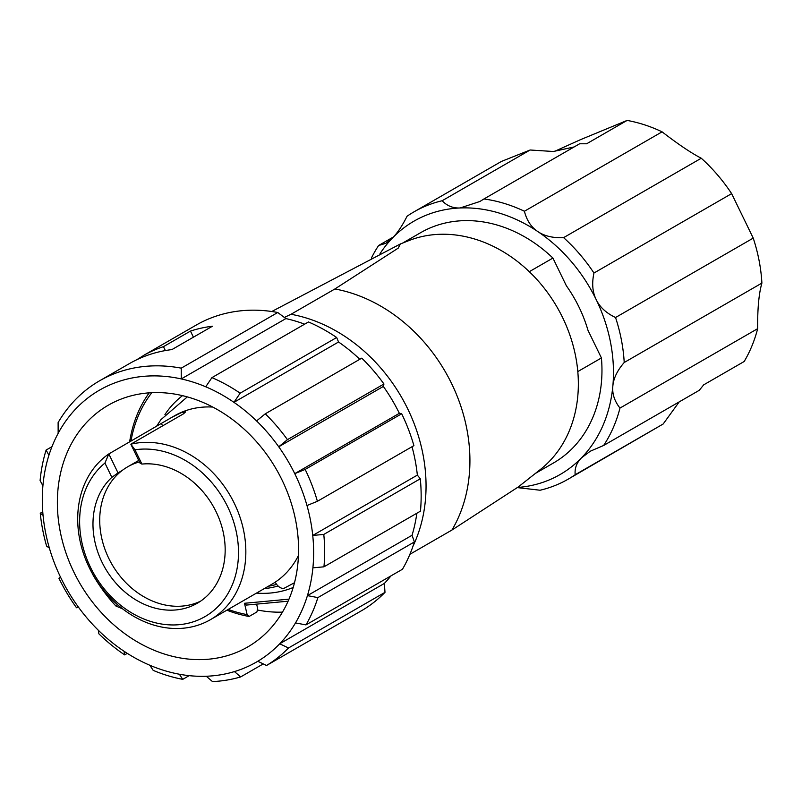 <?xml version="1.0" encoding="UTF-8"?>
<svg xmlns="http://www.w3.org/2000/svg" width="802" height="802" viewBox="0 0 802 802"><rect width="100%" height="100%" fill="white"/><g stroke="black" fill="none" stroke-linecap="round" stroke-linejoin="round"><path stroke-width="1.2" d="M271.778 311.507L400.368 243.968L398.183 248.159L334.885 288.971L291.016 314.274L284.349 317.432M334.885 288.971A154.295 125.613 60 0 1 451.686 383.757A154.295 125.613 60 0 1 451.947 530.042L518.333 486.914L540.528 469.37A132.931 108.22 -120 0 0 577.801 371.577L601.42 357.953A132.931 108.22 60 0 1 553.49 462.975L535.455 473.38M400.368 243.968L408.639 240.69A132.931 108.22 -120 0 1 529.29 271.688A132.931 108.22 60 0 1 562.633 317.622A132.931 108.22 60 0 1 577.801 371.577M517.631 487.466A146.245 119.057 -120 0 0 581.47 457.882A146.245 119.057 -120 0 0 612.848 386.043A146.245 119.057 -120 0 0 596.187 299.607A146.245 119.057 -120 0 0 537.851 231.588A146.245 119.057 -120 0 0 460.117 207.969A146.245 119.057 -120 0 0 392.689 237.763A146.245 119.057 -120 0 0 380.038 253.663M402.624 243.076L420.659 232.67A132.931 108.22 60 0 1 552.919 258.064L566.342 285.723A123.277 100.36 60 0 1 587.986 330.304L601.42 357.953M517.43 487.616L540.097 490.233A154.295 125.613 -120 0 0 568.207 479.145A154.295 125.613 -120 0 0 575.194 474.734C574.533 468.398 576.618 462.784 581.47 457.882L590.232 451.235L603.655 445.461A154.295 125.613 -120 0 0 619.976 408.078C614.452 401.07 612.076 393.732 612.848 386.043C613.51 378.333 617.299 370.484 624.217 362.494A154.295 125.613 -120 0 0 615.545 317.522C606.242 313.111 599.786 307.136 596.187 299.607C592.488 292.108 591.746 283.256 593.951 273.031A154.295 125.613 -120 0 0 563.595 237.643C553.019 238.114 544.438 236.089 537.851 231.588C531.205 227.177 526.724 220.4 524.408 211.247A154.295 125.613 -120 0 0 483.957 198.956L479.917 201.472L460.117 207.969C453.06 208.32 447.065 205.913 442.153 200.741A154.295 125.613 -120 0 0 414.043 211.828A154.295 125.613 -120 0 0 407.055 216.239C402.313 225.693 397.521 232.871 392.689 237.763L385.802 243.327L378.604 245.512A154.295 125.613 -120 0 0 371.406 258.074M378.604 245.512L393.481 236.931M414.043 211.828L501.4 161.443L530.122 150.004L442.153 200.741M529.29 271.688L552.919 258.064M574.132 146.946L553.38 151.498L530.122 150.004M483.957 198.956L579.625 143.779L586.633 143.779L627.124 120.42A154.295 125.613 60 0 1 662.081 131.839C678.121 144.22 691.184 153.022 701.269 158.235A154.295 125.613 60 0 1 731.635 193.633L753.228 238.114A154.295 125.613 60 0 1 761.9 283.086C758.882 293.502 757.469 308.7 757.659 328.67A154.295 125.613 60 0 1 744.186 361.491L703.685 384.85L699.314 390.283L603.655 445.461M524.408 211.247L662.081 131.839M563.595 237.643L701.269 158.235M593.951 273.031L731.635 193.633M615.545 317.522L753.228 238.114M624.217 362.494L761.9 283.086M304.62 324.168A156.971 127.799 60 0 0 285.883 318.584L181.272 378.925L181.232 368.158A165.022 134.345 -120 0 0 99.568 380.81L129.954 363.286A165.022 134.345 60 0 1 171.929 349.582L212.42 326.234A165.022 134.345 -120 0 0 190.465 331.086L193.422 337.181M554.453 151.428L580.397 139.708L627.124 120.42M575.194 474.734L663.164 423.997L568.207 479.145M165.362 350.564L163.468 346.654L190.465 331.086M663.164 423.997L679.224 401.872M619.976 408.078L757.659 328.67M147.859 352.96L143.448 355.507L143.979 356.599M409.902 554.292L451.947 530.042M413.05 546.032A154.295 125.613 -120 0 0 291.016 314.274M338.554 342.003L233.943 402.343A156.971 127.799 -120 0 0 205.723 386.785A156.971 127.799 -120 0 0 181.272 378.925A156.971 127.799 -120 0 0 58.155 433.331A156.971 127.799 -120 0 0 48.912 455.275L46.115 450.052A165.022 134.345 -120 0 0 40.1 480.568L42.907 485.781A156.971 127.799 -120 0 0 43.047 515.285A156.971 127.799 -120 0 0 49.383 548.127A156.971 127.799 -120 0 0 60.521 577.159A156.971 127.799 -120 0 0 78.095 606.663A156.971 127.799 -120 0 0 98.285 630.212A156.971 127.799 -120 0 0 124.079 651.274A156.971 127.799 -120 0 0 149.844 665.259A156.971 127.799 -120 0 0 179.377 674.231A156.971 127.799 -120 0 0 206.254 676.246A156.971 127.799 -120 0 0 234.435 671.585A156.971 127.799 -120 0 0 256.399 662.081A156.971 127.799 -120 0 0 257.783 661.269A156.971 127.799 -120 0 0 279.728 643.775A156.971 127.799 -120 0 0 295.497 622.923A156.971 127.799 -120 0 0 307.427 595.625A156.971 127.799 -120 0 0 312.9 567.836A156.971 127.799 -120 0 0 312.74 535.445A156.971 127.799 -120 0 0 306.976 505.531A156.971 127.799 -120 0 0 294.745 473.651A156.971 127.799 -120 0 0 278.735 446.784A156.971 127.799 -120 0 0 256.57 420.93A156.971 127.799 -120 0 0 233.943 402.343L240.159 393.18L336.67 337.512L338.554 342.003A156.971 127.799 60 0 1 359.807 359.286M383.346 386.444L278.735 446.784L287.437 439.656A165.022 134.345 -120 0 0 265.272 413.812L361.782 358.143A165.022 134.345 60 0 1 383.947 383.998L383.346 386.444A156.971 127.799 60 0 1 399.356 413.321L401.682 413.762L305.171 469.431L294.745 473.651L399.356 413.321M412.007 446.734A156.971 127.799 60 0 1 417.351 475.115L420.298 478.774L323.787 534.433L312.74 535.445L417.351 475.115M416.839 513.25A156.971 127.799 60 0 1 412.038 535.285L414.393 541.941L317.883 597.6L307.427 595.625L412.038 535.285M390.975 575.866A156.971 127.799 60 0 1 384.338 583.445L385 592.337L288.489 647.996L279.728 643.775L384.338 583.445M285.883 318.584L277.743 312.499A165.022 134.345 60 0 0 196.079 325.151L149.032 352.289M181.232 368.158L277.743 312.499M99.568 380.81A165.022 134.345 -120 0 0 58.115 422.574L58.155 433.331M143.478 355.567L136.721 359.757M163.468 346.654A165.022 134.345 -120 0 0 143.448 355.507M46.115 450.052L51.96 446.684M48.912 455.275A156.971 127.799 -120 0 0 42.907 485.781M73.864 572.107A139.538 113.593 60 0 1 108.26 405.231A139.538 113.593 60 0 1 262.174 448.458A139.538 113.593 60 0 1 282.073 480.097A139.538 113.593 60 0 1 247.678 646.973A139.538 113.593 60 0 1 73.864 572.107M265.272 413.812L256.57 420.93M336.67 337.512A165.022 134.345 60 0 0 308.459 321.963L211.939 377.622L205.723 386.785M240.159 393.18A165.022 134.345 -120 0 0 211.939 377.622M287.437 439.656L383.947 383.998M401.682 413.762A165.022 134.345 60 0 1 413.912 445.631L317.402 501.3A165.022 134.345 -120 0 0 305.171 469.421M306.976 505.531L317.402 501.3M420.298 478.774A165.022 134.345 60 0 1 420.459 511.155L323.948 566.824A165.022 134.345 -120 0 0 323.787 534.433M312.9 567.836L323.948 566.824M414.393 541.941A165.022 134.345 60 0 1 402.474 569.24L305.963 624.898A165.022 134.345 -120 0 0 317.883 597.6M295.497 622.923L305.963 624.898M385 592.337A165.022 134.345 60 0 1 363.045 609.831L266.535 665.49A165.022 134.345 -120 0 0 288.489 647.996M256.399 662.081L257.793 661.269L266.535 665.49M263.246 663.906L240.68 676.918L234.435 671.585M206.254 676.246L212.5 681.58A165.022 134.345 -120 0 0 240.68 676.918M189.152 675.645L182.736 679.354L179.377 674.231M149.844 665.259L153.192 670.372A165.022 134.345 -120 0 0 182.736 679.354M127.297 653.369L124.661 654.883L124.079 651.274M98.285 630.212L98.877 633.821A165.022 134.345 -120 0 0 124.661 654.883M78.175 606.783L76.511 607.746L78.095 606.663M60.521 577.159L58.927 578.242A165.022 134.345 -120 0 0 76.511 607.746M43.047 515.285L40.26 513.24A165.022 134.345 -120 0 0 46.596 546.082L49.383 548.127M40.26 513.24L42.757 511.796M92.15 573.199L92.912 574.803A139.538 113.593 -120 0 0 115.959 606.041L117.463 604.648M115.959 606.041L122.556 608.828M280.72 612.167A139.538 113.593 -120 0 0 282.434 612.167M257.773 610.061A138.195 112.501 -120 0 0 282.464 612.126M256.63 604.117L257.653 608.548L256.911 611.966L249.081 616.477L247.126 614.623L244.5 603.284L288.971 599.154M288.088 601.199L246.445 605.069L244.5 603.284M151.819 392.679A135.508 110.315 -120 0 0 130.957 441.16M228.199 609.42A135.508 110.315 -120 0 0 247.126 614.623M293.161 587.495A111.358 90.656 60 0 1 256.5 593.099M164.931 414.604A111.358 90.656 60 0 1 182.515 395.647M149.202 392.84A138.195 112.501 -120 0 0 129.623 441.932M226.856 610.192A138.195 112.501 -120 0 0 249.081 616.477M294.494 582.713L284.51 588.056A10.737 6.205 -113.8 0 1 275.196 582.172M298.444 555.565A97.273 79.187 60 0 1 271.788 584.277L210.365 619.705A97.273 79.187 -120 0 0 234.344 503.375A97.273 79.187 -120 0 0 130.836 444.198L134.967 449.802A91.909 74.817 -120 0 1 238.314 558.372A91.909 74.817 -120 0 1 124.911 608.487A91.909 74.817 -120 0 1 104.932 463.065L108.821 453.932A97.273 79.187 -120 0 0 89.202 567.515A97.273 79.187 -120 0 0 210.365 619.705M104.932 463.065L111.869 477.35A76.471 62.255 60 0 0 108.771 573.901A76.471 62.255 60 0 0 197.282 603.244A76.471 62.255 60 0 0 218.886 518.032A76.471 62.255 60 0 0 141.904 464.077L134.967 449.802M141.904 464.077L140.049 463.165L130.836 444.198L183.478 413.832L185.583 411.917L181.132 412.699L171.889 417.311L108.821 453.932L118.024 472.889L111.869 477.35M139.438 461.902A76.471 62.255 60 0 0 127.608 466.854A76.471 62.255 60 0 0 122.074 470.553L118.024 472.889M122.074 470.553A76.471 62.255 -120 0 0 112.751 565.671A76.471 62.255 -120 0 0 200.58 601.169M171.889 417.311L174.585 415.757A97.273 79.187 60 0 1 212.791 407.065M268.399 586.232A101.694 82.796 -120 0 0 276.62 584.357M264.269 588.618A103.819 84.521 -120 0 0 278.063 585.971M161.463 423.566L162.585 425.892M187.317 396.88L160.911 419.667L156.44 426.463M127.608 466.854L138.726 460.448"/></g></svg>
